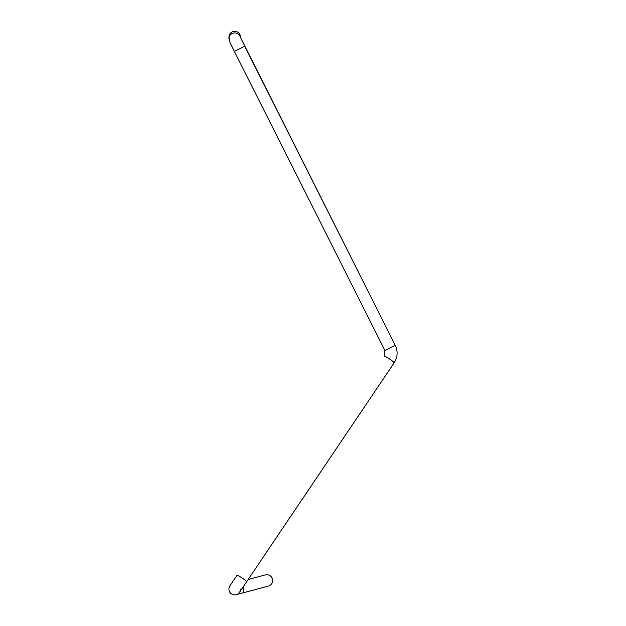 <?xml version="1.0" encoding="UTF-8"?>
<svg xmlns="http://www.w3.org/2000/svg" width="626" height="626" viewBox="0 0 626 626"><rect width="100%" height="100%" fill="white"/><g stroke="black" fill="none" stroke-linecap="round" stroke-linejoin="round"><path stroke-width="0.94" d="M243.326 586.672A5.79 2.621 -105 0 1 243.357 586.789A5.79 2.621 -105 0 1 242.325 593.057L268.358 586.085A5.79 5.79 0 0 0 272.451 578.995A5.79 5.79 0 0 0 265.361 574.903L248.154 579.512L394.169 362.806L246.636 581.765A5.79 0.595 34 0 0 242.168 578.041A5.79 0.595 34 0 0 237.035 575.294L229.906 585.873A5.79 5.79 0 0 0 231.471 593.91A5.79 5.79 0 0 0 239.508 592.345A5.79 5.79 0 0 1 231.471 593.91M229.906 585.873A5.79 5.79 0 0 0 228.92 589.105A5.79 5.79 0 0 1 229.906 585.873A5.79 5.79 0 0 0 228.92 589.105M394.169 362.806C397.682 357.188 398.042 351.358 395.256 345.325C398.042 351.358 397.682 357.188 394.169 362.806A5.79 0.595 34 0 0 389.763 359.128A5.79 0.595 34 0 0 384.575 356.327A5.79 0.595 34 0 0 384.567 356.335L384.935 350.505L395.256 345.325L240.188 36.832M384.567 356.335L384.92 350.529L234.39 51.426L244.727 46.222L395.256 345.325M384.92 350.529L234.39 51.426L230.071 42.584L228.92 37.083A5.79 5.783 0 0 1 234.703 31.3A5.79 5.783 0 0 1 240.494 37.083L240.494 37.537M236.205 594.7A5.79 5.79 0 0 0 240.494 589.105A5.79 5.79 0 0 1 236.205 594.7L242.325 593.057L236.205 594.7M234.39 51.426L230.071 42.584L228.92 38.663A5.79 5.783 0 0 1 240.235 36.957M246.636 581.765L239.508 592.345"/></g></svg>
